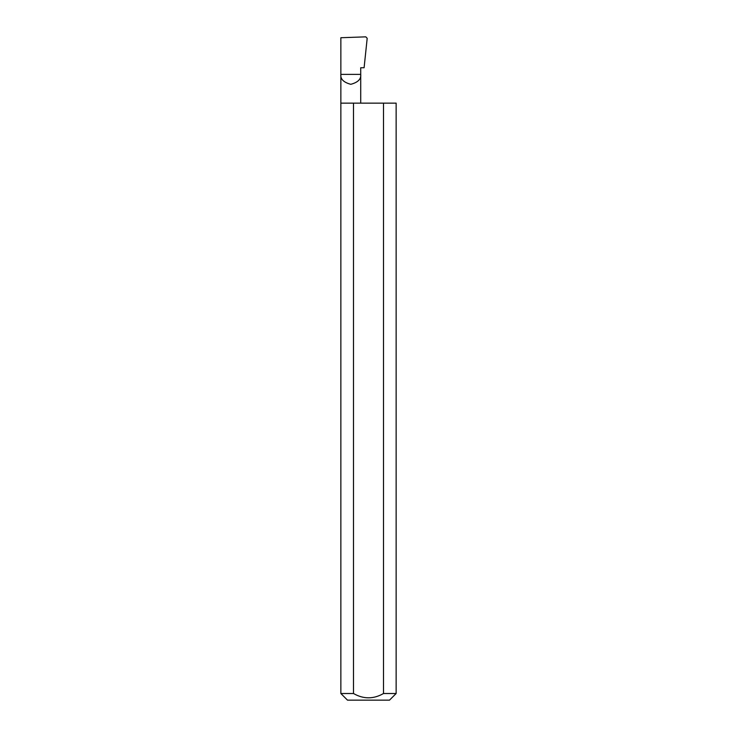 <?xml version="1.0" encoding="UTF-8"?>
<svg xmlns="http://www.w3.org/2000/svg" width="737" height="737" viewBox="0 0 737 737"><rect width="100%" height="100%" fill="white"/><g stroke="black" fill="none" stroke-linecap="round" stroke-linejoin="round"><path stroke-width="1.11" d="M396.137 693.517L383.498 693.517L383.498 103.134L396.137 103.134L396.137 693.517L389.505 700.15L347.495 700.15L340.863 693.517L340.863 74.382L360.715 74.382C361.277 79.08 357.97 82.387 350.784 84.313C343.608 82.387 340.291 79.08 340.863 74.382L340.863 37.725L365.801 36.85L367.192 38.278L364.096 67.749L360.715 67.749L360.715 103.134M383.498 693.517C373.502 699.247 363.507 699.247 353.502 693.517L340.863 693.517M353.502 693.517L353.502 103.134L340.863 103.134M353.502 103.134L383.498 103.134"/></g></svg>
